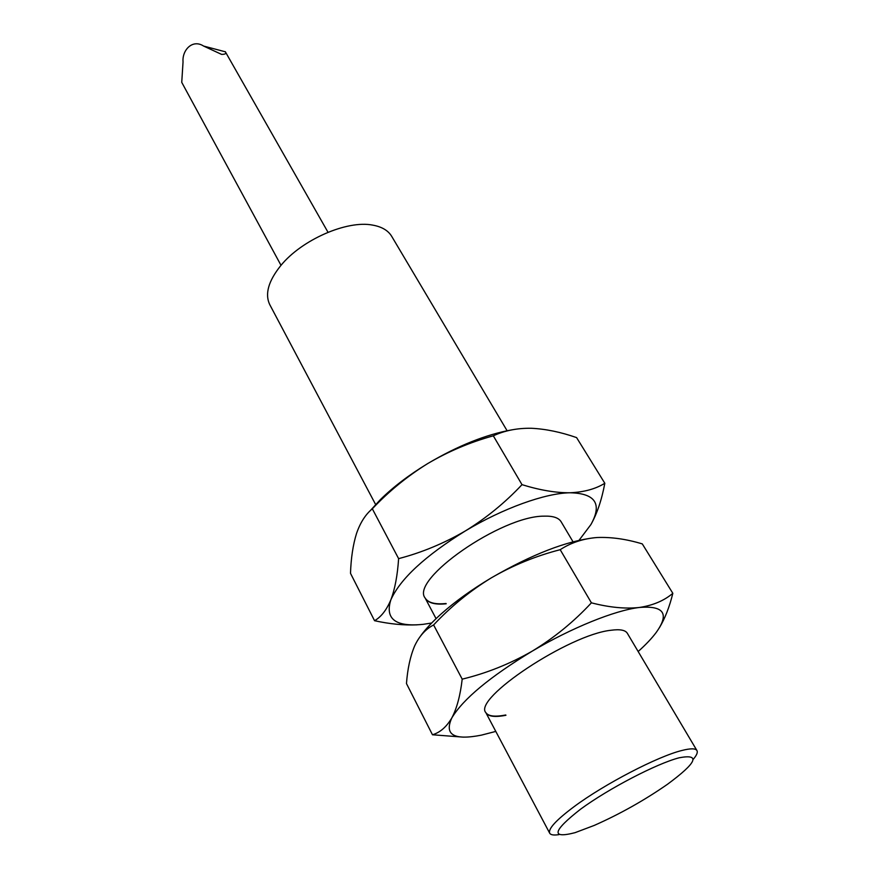 <?xml version="1.0" encoding="UTF-8"?>
<svg xmlns="http://www.w3.org/2000/svg" width="879" height="879" viewBox="0 0 879 879"><rect width="100%" height="100%" fill="white"/><g stroke="black" fill="none" stroke-linecap="round" stroke-linejoin="round"><path stroke-width="1.32" d="M559.011 834.61C553.814 835.435 550.704 834.962 549.694 833.193C547.98 828.919 556.165 820.041 574.218 806.559C604.477 784.046 658.008 756.27 681.928 750.479C690.542 748.282 695.542 748.315 696.937 750.556C697.926 752.347 696.706 755.248 693.289 759.258M507.095 430.732L391.704 236.352C388.177 230.507 381.849 226.76 372.718 225.123C347.106 219.959 301.717 239.747 280.819 265.546C268.348 281.06 264.678 294.135 269.82 304.749L375.619 504.513M667.633 784.167L667.106 784.54C644.109 800.472 619.816 814.097 594.237 825.425L575.053 832.666C550.704 838.951 552.55 831.116 580.59 809.174C608.751 788.507 656.69 763.587 679.126 757.797C700.761 753.688 696.937 762.478 667.633 784.167M224.65 51.619L225.354 51.806C226.584 53.531 225.31 54.388 221.563 54.377L203.609 46.06C192.402 38.786 181.986 50.279 183.041 61.926L181.744 82.362L281.005 265.326M463.53 737.151L432.468 734.767L406.472 683.565C407.559 668.809 410.284 656.261 414.646 645.933C419.283 636.088 425.601 629.1 433.611 624.958C450.795 606.587 470.034 590.886 491.328 577.855C471.814 589.534 455.135 601.522 441.291 613.828C432.501 621.695 425.634 629.034 420.689 635.836M505.777 714.99C494.888 717.088 488.23 716.275 485.79 712.528M594.874 537.695C566.537 540.959 532.026 554.341 491.328 577.855C512.918 565.34 535.871 555.946 560.198 549.694C570.976 542.651 583.293 538.596 597.138 537.519C611.257 536.948 626.309 539.069 642.296 543.903L672.831 593.314C669.49 606.96 664.974 618.497 659.294 627.925M433.611 624.958L462.2 679.148C486.559 673.248 509.875 663.92 532.169 651.174C554.133 637.835 573.877 621.717 591.402 602.829L560.198 549.694M591.402 602.829C609.367 607.455 625.343 609.004 639.341 607.477C652.965 605.422 664.128 600.698 672.831 593.314M432.468 734.767C440.082 732.526 446.543 726.9 451.85 717.868C456.893 708.265 460.332 695.355 462.2 679.148M495.789 731.416L481.34 735.152C453.883 740.557 444.049 734.8 451.85 717.868C463.167 699.036 489.933 676.797 532.169 651.174C571.647 627.76 615.025 610.312 639.341 607.477C664.041 605.433 669.644 613.795 656.119 632.583C651.746 638.407 645.757 644.725 638.154 651.526M505.93 715.275C494.899 717.418 488.208 716.55 485.867 712.671C472.495 698.75 569.339 634.363 611.169 630.243C619.97 629.056 625.365 630.078 627.331 633.287L696.937 750.556M417.02 624.848C403.955 625.419 389.804 624.035 374.553 620.706L350.501 573.328C351.018 558.088 353.017 544.815 356.511 533.52C360.247 522.675 365.521 514.435 372.322 508.798C388.87 491.284 407.329 476.22 427.688 463.585C409.043 474.924 393.298 486.911 380.453 499.536L369.861 511.095M446.038 603.51C435.028 604.62 428.051 602.763 425.106 597.951M512.226 429.787C486.076 434.446 457.904 445.719 427.688 463.585C448.323 451.443 470.199 442.181 493.317 435.819C504.546 430.578 517.182 428.062 531.235 428.271C545.54 428.941 560.659 432.05 576.591 437.599L604.818 483.274C601.741 499.81 597.105 513.578 590.908 524.565L579.041 540.31M372.322 508.798L398.616 558.637C421.766 552.594 443.972 543.376 465.233 531.004C486.219 518.094 505.139 502.645 522.005 484.659L493.317 435.819M522.005 484.659C539.871 490.196 555.913 492.899 570.141 492.767C584.03 492.13 595.588 488.966 604.818 483.274M374.553 620.706C381.09 616.992 386.518 610.059 390.836 599.885C394.902 589.183 397.495 575.437 398.616 558.637M431.666 623.013L423.26 624.321C395.627 627.188 384.815 619.047 390.836 599.885C400.209 578.942 425.007 555.989 465.233 531.004C502.909 508.293 545.365 493.097 570.141 492.767C595.446 493.394 602.368 503.997 590.908 524.565M446.18 603.785C435.061 604.906 428.062 603.005 425.172 598.094C409.79 579.755 501.36 515.797 544.013 516.16C552.968 515.852 558.681 517.731 561.143 521.785L573.02 541.794M425.172 598.094L436.061 618.651M485.867 712.671L549.694 833.193M225.288 51.663L328.01 232.276M225.354 51.806L203.609 46.06"/></g></svg>
